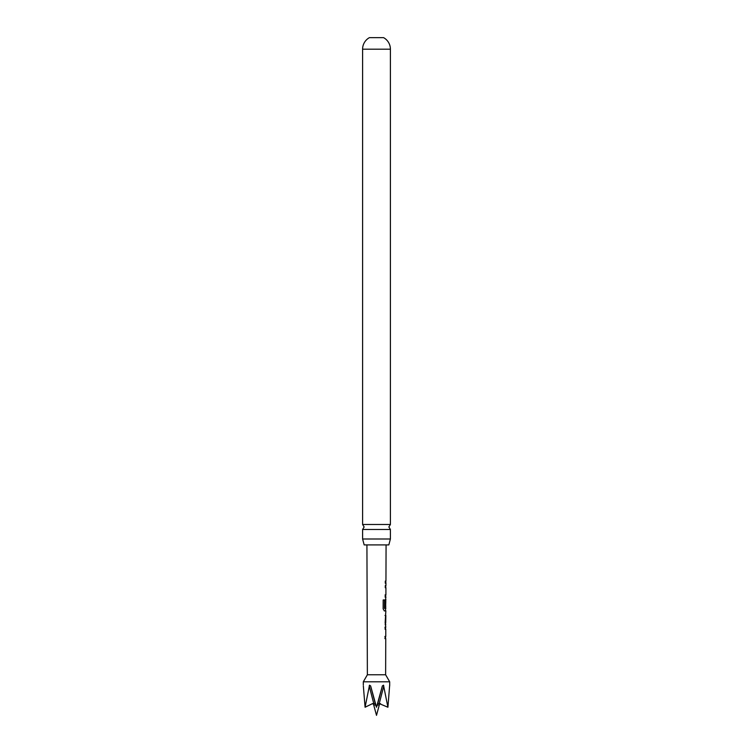 <?xml version="1.0" encoding="UTF-8"?>
<svg xmlns="http://www.w3.org/2000/svg" width="753" height="753" viewBox="0 0 753 753"><rect width="100%" height="100%" fill="white"/><g stroke="black" fill="none" stroke-linecap="round" stroke-linejoin="round"><path stroke-width="1.13" d="M390.402 529.463L362.598 529.463L364.141 526.978L362.598 524.493L362.598 49.19A13.187 13.187 0 0 1 369.403 37.65L383.597 37.65A13.187 13.187 0 0 1 390.402 49.19L390.402 524.493L388.859 526.978L390.402 529.463L390.402 538.997L388.83 544.908L364.17 544.908L362.598 538.997L390.402 538.997M385.8 601.365L385.555 608.396M385.018 607.567L385.555 607.567L385.574 601.506L385.752 607.567L385.207 607.567L385.225 601.459L385.894 597.054L385.244 597.054L385.254 594.926L385.903 594.926L385.922 587.754L385.272 587.754L385.282 585.618L385.931 585.627L385.941 583.208L385.291 583.208L385.301 581.081L385.95 581.081L386.073 544.908M362.598 524.493L390.402 524.493M362.598 538.997L362.598 529.463M366.927 544.908L367.37 674.773L385.63 674.773L389.687 681.794L389.687 684.938L387.917 707.236L383.493 685.192L382.364 685.927L376.5 707.236L375.201 703.594L372.387 703.688L365.083 707.236L363.341 685.927M383.804 685.927L379.239 703.594L387.917 707.236L379.239 703.594L377.724 703.688L376.5 707.236L370.636 685.927L369.507 685.192L365.083 707.236M372.462 703.594L373.215 704.102A2.033 2.033 0 0 1 373.723 705.006L376.5 715.35L379.277 705.006A2.033 2.033 0 0 1 379.785 704.102L380.538 703.594L379.785 704.102M385.63 674.773L385.752 638.591L385.075 638.591L385.084 636.464L385.762 636.464L385.781 629.301L385.112 629.292L385.131 627.174L385.79 627.174L385.15 622.769L385.847 610.909L384.369 610.899L383.145 608.904L383.183 599.962L384.491 599.962L384.454 608.396L385.856 608.537M383.183 599.962L384.491 599.962L384.454 608.396M385.31 583.208L385.941 583.208M385.884 599.473L385.677 601.365M385.188 615.446L385.828 615.455L385.724 622.627L385.828 615.455M385.15 624.755L385.8 624.764M367.37 674.773L363.313 681.794L363.313 684.938M389.687 681.794L363.313 681.794M389.659 685.927L389.687 684.938M369.196 685.927L373.761 703.594L372.387 703.688M375.276 703.688L370.636 685.927M382.364 685.927L377.724 703.688M385.065 594.926L385.621 594.926M385.574 597.054L385.056 597.054L385.574 597.054M385.404 610.899L384.199 610.899M385.48 608.537L385.64 610.899M384.999 615.446L385.545 615.455L385.724 622.627M384.943 627.174L385.668 627.174M384.896 636.464L385.48 636.464M385.432 638.6L384.887 638.591L385.432 638.6M362.598 49.19L390.402 49.19M379.277 705.006L377.272 705.006M375.738 705.006L373.723 705.006M385.931 583.208L385.743 581.081M385.687 597.054L385.696 594.926M385.724 587.754L385.734 585.618M385.592 624.661L385.602 622.627M385.63 615.455L385.64 613.431M385.545 638.591L385.555 636.464M385.583 629.292L385.592 627.174"/></g></svg>

